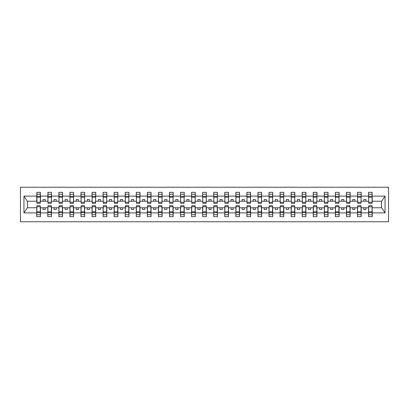 <?xml version="1.0" encoding="UTF-8"?>
<svg xmlns="http://www.w3.org/2000/svg" width="409" height="409" viewBox="0 0 409 409"><rect width="100%" height="100%" fill="white"/><g stroke="black" fill="none" stroke-linecap="round" stroke-linejoin="round"><path stroke-width="0.61" d="M20.45 221.755L388.55 221.755L388.55 187.245L20.45 187.245L20.45 221.755M368.729 206.448L368.55 207.772L361.208 207.772L361.029 206.448M372.093 202.552L372.267 201.228L381.648 201.228L385.048 196.115L385.048 212.884L372.267 212.884L372.267 216.668L368.55 216.668L368.55 207.772M372.093 206.448L372.267 212.884M357.671 206.448L357.492 207.772L350.145 207.772L349.971 206.448M368.55 212.884L361.208 212.884L361.208 216.668L357.492 216.668L357.492 207.772M361.208 212.884L361.208 207.772M346.607 206.448L346.433 207.772L339.087 207.772L338.908 206.448M357.492 212.884L350.145 212.884L350.145 216.668L346.433 216.668L346.433 207.772M350.145 212.884L350.145 207.772M335.549 206.448L335.37 207.772L328.028 207.772L327.849 206.448M346.433 212.884L339.087 212.884L339.087 216.668L335.37 216.668L335.37 207.772M339.087 212.884L339.087 207.772M324.485 206.448L324.311 207.772L316.965 207.772L316.786 206.448M335.37 212.884L328.028 212.884L328.028 216.668L324.311 216.668L324.311 207.772M328.028 212.884L328.028 207.772M313.427 206.448L313.248 207.772L305.906 207.772L305.727 206.448M324.311 212.884L316.965 212.884L316.965 216.668L313.248 216.668L313.248 207.772M316.965 212.884L316.965 207.772M302.363 206.448L302.19 207.772L294.843 207.772L294.669 206.448M313.248 212.884L305.906 212.884L305.906 216.668L302.19 216.668L302.19 207.772M305.906 212.884L305.906 207.772M291.305 206.448L291.126 207.772L283.785 207.772L283.606 206.448M302.19 212.884L294.843 212.884L294.843 216.668L291.126 216.668L291.126 207.772M294.843 212.884L294.843 207.772M280.242 206.448L280.068 207.772L272.721 207.772L272.547 206.448M291.126 212.884L283.785 212.884L283.785 216.668L280.068 216.668L280.068 207.772M283.785 212.884L283.785 207.772M269.183 206.448L269.004 207.772L261.663 207.772L261.484 206.448M280.068 212.884L272.721 212.884L272.721 216.668L269.004 216.668L269.004 207.772M272.721 212.884L272.721 207.772M258.12 206.448L257.946 207.772L250.599 207.772L250.426 206.448M269.004 212.884L261.663 212.884L261.663 216.668L257.946 216.668L257.946 207.772M261.663 212.884L261.663 207.772M247.062 206.448L246.883 207.772L239.541 207.772L239.362 206.448M257.946 212.884L250.599 212.884L250.599 216.668L246.883 216.668L246.883 207.772M250.599 212.884L250.599 207.772M236.003 206.448L235.824 207.772L228.478 207.772L228.304 206.448M246.883 212.884L239.541 212.884L239.541 216.668L235.824 216.668L235.824 207.772M239.541 212.884L239.541 207.772M224.94 206.448L224.761 207.772L217.419 207.772L217.24 206.448M235.824 212.884L228.478 212.884L228.478 216.668L224.761 216.668L224.761 207.772M228.478 212.884L228.478 207.772M213.881 206.448L213.702 207.772L206.356 207.772L206.182 206.448M224.761 212.884L217.419 212.884L217.419 216.668L213.702 216.668L213.702 207.772M217.419 212.884L217.419 207.772M202.818 206.448L202.644 207.772L195.297 207.772L195.119 206.448M213.702 212.884L206.356 212.884L206.356 216.668L202.644 216.668L202.644 207.772M206.356 212.884L206.356 207.772M191.76 206.448L191.581 207.772L184.239 207.772L184.06 206.448M202.644 212.884L195.297 212.884L195.297 216.668L191.581 216.668L191.581 207.772M195.297 212.884L195.297 207.772M180.696 206.448L180.522 207.772L173.176 207.772L172.997 206.448M191.581 212.884L184.239 212.884L184.239 216.668L180.522 216.668L180.522 207.772M184.239 212.884L184.239 207.772M169.638 206.448L169.459 207.772L162.117 207.772L161.938 206.448M180.522 212.884L173.176 212.884L173.176 216.668L169.459 216.668L169.459 207.772M173.176 212.884L173.176 207.772M158.574 206.448L158.401 207.772L151.054 207.772L150.88 206.448M169.459 212.884L162.117 212.884L162.117 216.668L158.401 216.668L158.401 207.772M162.117 212.884L162.117 207.772M147.516 206.448L147.337 207.772L139.996 207.772L139.817 206.448M158.401 212.884L151.054 212.884L151.054 216.668L147.337 216.668L147.337 207.772M151.054 212.884L151.054 207.772M136.453 206.448L136.279 207.772L128.932 207.772L128.758 206.448M147.337 212.884L139.996 212.884L139.996 216.668L136.279 216.668L136.279 207.772M139.996 212.884L139.996 207.772M125.394 206.448L125.215 207.772L117.874 207.772L117.695 206.448M136.279 212.884L128.932 212.884L128.932 216.668L125.215 216.668L125.215 207.772M128.932 212.884L128.932 207.772M114.331 206.448L114.157 207.772L106.81 207.772L106.637 206.448M125.215 212.884L117.874 212.884L117.874 216.668L114.157 216.668L114.157 207.772M117.874 212.884L117.874 207.772M103.272 206.448L103.094 207.772L95.752 207.772L95.573 206.448M114.157 212.884L106.81 212.884L106.81 216.668L103.094 216.668L103.094 207.772M106.81 212.884L106.81 207.772M92.214 206.448L92.035 207.772L84.689 207.772L84.515 206.448M103.094 212.884L95.752 212.884L95.752 216.668L92.035 216.668L92.035 207.772M95.752 212.884L95.752 207.772M81.151 206.448L80.972 207.772L73.63 207.772L73.451 206.448M92.035 212.884L84.689 212.884L84.689 216.668L80.972 216.668L80.972 207.772M84.689 212.884L84.689 207.772M70.092 206.448L69.913 207.772L62.567 207.772L62.393 206.448M80.972 212.884L73.63 212.884L73.63 216.668L69.913 216.668L69.913 207.772M73.63 212.884L73.63 207.772M59.029 206.448L58.855 207.772L51.508 207.772L51.33 206.448M69.913 212.884L62.567 212.884L62.567 216.668L58.855 216.668L58.855 207.772M62.567 212.884L62.567 207.772M47.971 206.448L47.792 207.772L40.45 207.772L40.271 206.448M58.855 212.884L51.508 212.884L51.508 216.668L47.792 216.668L47.792 207.772M51.508 212.884L51.508 207.772M368.729 202.276L372.093 202.276L372.093 203.304L368.729 203.304L368.55 192.332L368.55 196.115L361.208 196.115L361.029 202.552M368.729 202.552L368.55 196.115M357.671 202.276L361.029 202.276L361.029 203.304L357.671 203.304L357.492 192.332L357.492 196.115L350.145 196.115L349.971 202.552M357.671 202.552L357.492 196.115M346.607 202.276L349.971 202.276L349.971 203.304L346.607 203.304L346.433 192.332L346.433 196.115L339.087 196.115L338.908 202.552M346.607 202.552L346.433 196.115M335.549 202.276L338.908 202.276L338.908 203.304L335.549 203.304L335.37 192.332L335.37 196.115L328.028 196.115L327.849 202.552M335.549 202.552L335.37 196.115M324.485 202.276L327.849 202.276L327.849 203.304L324.485 203.304L324.311 192.332L324.311 196.115L316.965 196.115L316.786 202.552M324.485 202.552L324.311 196.115M313.427 202.276L316.786 202.276L316.786 203.304L313.427 203.304L313.248 192.332L313.248 196.115L305.906 196.115L305.727 202.552M313.427 202.552L313.248 196.115M302.363 202.276L305.727 202.276L305.727 203.304L302.363 203.304L302.19 192.332L302.19 196.115L294.843 196.115L294.669 202.552M302.363 202.552L302.19 196.115M291.305 202.276L294.669 202.276L294.669 203.304L291.305 203.304L291.126 192.332L291.126 196.115L283.785 196.115L283.606 202.552M291.305 202.552L291.126 196.115M280.242 202.276L283.606 202.276L283.606 203.304L280.242 203.304L280.068 192.332L280.068 196.115L272.721 196.115L272.547 202.552M280.242 202.552L280.068 196.115M269.183 202.276L272.547 202.276L272.547 203.304L269.183 203.304L269.004 192.332L269.004 196.115L261.663 196.115L261.484 202.552M269.183 202.552L269.004 196.115M258.12 202.276L261.484 202.276L261.484 203.304L258.12 203.304L257.946 192.332L257.946 196.115L250.599 196.115L250.426 202.552M258.12 202.552L257.946 196.115M247.062 202.276L250.426 202.276L250.426 203.304L247.062 203.304L246.883 192.332L246.883 196.115L239.541 196.115L239.362 202.552M247.062 202.552L246.883 196.115M236.003 202.276L239.362 202.276L239.362 203.304L236.003 203.304L235.824 192.332L235.824 196.115L228.478 196.115L228.304 202.552M236.003 202.552L235.824 196.115M224.94 202.276L228.304 202.276L228.304 203.304L224.94 203.304L224.761 192.332L224.761 196.115L217.419 196.115L217.24 202.552M224.94 202.552L224.761 196.115M213.881 202.276L217.24 202.276L217.24 203.304L213.881 203.304L213.702 192.332L213.702 196.115L206.356 196.115L206.182 202.552M213.881 202.552L213.702 196.115M202.818 202.276L206.182 202.276L206.182 203.304L202.818 203.304L202.644 192.332L202.644 196.115L195.297 196.115L195.119 202.552M202.818 202.552L202.644 196.115M191.76 202.276L195.119 202.276L195.119 203.304L191.76 203.304L191.581 192.332L191.581 196.115L184.239 196.115L184.06 202.552M191.76 202.552L191.581 196.115M180.696 202.276L184.06 202.276L184.06 203.304L180.696 203.304L180.522 192.332L180.522 196.115L173.176 196.115L172.997 202.552M180.696 202.552L180.522 196.115M169.638 202.276L172.997 202.276L172.997 203.304L169.638 203.304L169.459 192.332L169.459 196.115L162.117 196.115L161.938 202.552M169.638 202.552L169.459 196.115M158.574 202.276L161.938 202.276L161.938 203.304L158.574 203.304L158.401 192.332L158.401 196.115L151.054 196.115L150.88 202.552M158.574 202.552L158.401 196.115M147.516 202.276L150.88 202.276L150.88 203.304L147.516 203.304L147.337 192.332L147.337 196.115L139.996 196.115L139.817 202.552M147.516 202.552L147.337 196.115M136.453 202.276L139.817 202.276L139.817 203.304L136.453 203.304L136.279 192.332L136.279 196.115L128.932 196.115L128.758 202.552M136.453 202.552L136.279 196.115M125.394 202.276L128.758 202.276L128.758 203.304L125.394 203.304L125.215 192.332L125.215 196.115L117.874 196.115L117.695 202.552M125.394 202.552L125.215 196.115M114.331 202.276L117.695 202.276L117.695 203.304L114.331 203.304L114.157 192.332L114.157 196.115L106.81 196.115L106.637 202.552M114.331 202.552L114.157 196.115M103.272 202.276L106.637 202.276L106.637 203.304L103.272 203.304L103.094 192.332L103.094 196.115L95.752 196.115L95.573 202.552M103.272 202.552L103.094 196.115M92.214 202.276L95.573 202.276L95.573 203.304L92.214 203.304L92.035 192.332L92.035 196.115L84.689 196.115L84.515 202.552M92.214 202.552L92.035 196.115M81.151 202.276L84.515 202.276L84.515 203.304L81.151 203.304L80.972 192.332L80.972 196.115L73.63 196.115L73.451 202.552M81.151 202.552L80.972 196.115M70.092 202.276L73.451 202.276L73.451 203.304L70.092 203.304L69.913 192.332L69.913 196.115L62.567 196.115L62.393 202.552M70.092 202.552L69.913 196.115M59.029 202.276L62.393 202.276L62.393 203.304L59.029 203.304L58.855 192.332L58.855 196.115L51.508 196.115L51.33 202.552M59.029 202.552L58.855 196.115M47.971 202.276L51.33 202.276L51.33 203.304L47.971 203.304L47.971 192.332L47.792 196.115L40.45 196.115L40.271 192.332L40.271 203.304L36.907 203.304L36.907 197.204L40.271 197.204M47.971 202.552L47.792 196.115M36.907 206.448L36.733 207.772L27.352 207.772L23.952 212.884L23.952 196.115L27.352 201.228L36.733 201.228L36.733 196.115L23.952 196.115M47.792 212.884L40.45 212.884L40.45 216.668L36.733 216.668L36.733 207.772M40.45 212.884L40.45 207.772M36.907 197.204L36.907 192.332L36.733 196.115M36.733 201.228L36.907 202.552M372.267 201.228L372.093 192.332L372.093 202.276M357.492 192.332L361.208 192.332L361.208 196.115M346.433 192.332L350.145 192.332L350.145 196.115M335.37 192.332L339.087 192.332L339.087 196.115M324.311 192.332L328.028 192.332L328.028 196.115M313.248 192.332L316.965 192.332L316.965 196.115M302.19 192.332L305.906 192.332L305.906 196.115M291.126 192.332L294.843 192.332L294.843 196.115M280.068 192.332L283.785 192.332L283.785 196.115M269.004 192.332L272.721 192.332L272.721 196.115M257.946 192.332L261.663 192.332L261.663 196.115M246.883 192.332L250.599 192.332L250.599 196.115M235.824 192.332L239.541 192.332L239.541 196.115M224.761 192.332L228.478 192.332L228.478 196.115M213.702 192.332L217.419 192.332L217.419 196.115M202.644 192.332L206.356 192.332L206.356 196.115M191.581 192.332L195.297 192.332L195.297 196.115M180.522 192.332L184.239 192.332L184.239 196.115M169.459 192.332L173.176 192.332L173.176 196.115M158.401 192.332L162.117 192.332L162.117 196.115M147.337 192.332L151.054 192.332L151.054 196.115M136.279 192.332L139.996 192.332L139.996 196.115M125.215 192.332L128.932 192.332L128.932 196.115M114.157 192.332L117.874 192.332L117.874 196.115M103.094 192.332L106.81 192.332L106.81 196.115M92.035 192.332L95.752 192.332L95.752 196.115M80.972 192.332L84.689 192.332L84.689 196.115M69.913 192.332L73.63 192.332L73.63 196.115M58.855 192.332L62.567 192.332L62.567 196.115M47.792 192.332L51.508 192.332L51.508 196.115M385.048 196.115L372.267 196.115M36.733 212.884L23.952 212.884M36.733 192.332L40.45 192.332M368.55 192.332L372.267 192.332M368.55 201.228L365.989 201.228L365.989 199.546L363.775 199.546L363.775 201.228L365.989 201.228M363.775 201.228L361.208 201.228M363.775 207.772L363.775 209.454L365.989 209.454L365.989 207.772M357.492 201.228L354.925 201.228L354.925 199.546L352.711 199.546L352.711 201.228L354.925 201.228M352.711 201.228L350.145 201.228M352.711 207.772L352.711 209.454L354.925 209.454L354.925 207.772M346.433 201.228L343.867 201.228L343.867 199.546L341.653 199.546L341.653 201.228L343.867 201.228M341.653 201.228L339.087 201.228M341.653 207.772L341.653 209.454L343.867 209.454L343.867 207.772M335.37 201.228L332.803 201.228L332.803 199.546L330.59 199.546L330.59 201.228L332.803 201.228M330.59 201.228L328.028 201.228M330.59 207.772L330.59 209.454L332.803 209.454L332.803 207.772M324.311 201.228L321.745 201.228L321.745 199.546L319.531 199.546L319.531 201.228L321.745 201.228M319.531 201.228L316.965 201.228M319.531 207.772L319.531 209.454L321.745 209.454L321.745 207.772M313.248 201.228L310.682 201.228L310.682 199.546L308.473 199.546L308.473 201.228L310.682 201.228M308.473 201.228L305.906 201.228M308.473 207.772L308.473 209.454L310.682 209.454L310.682 207.772M302.19 201.228L299.623 201.228L299.623 199.546L297.409 199.546L297.409 201.228L299.623 201.228M297.409 201.228L294.843 201.228M297.409 207.772L297.409 209.454L299.623 209.454L299.623 207.772M291.126 201.228L288.56 201.228L288.56 199.546L286.351 199.546L286.351 201.228L288.56 201.228M286.351 201.228L283.785 201.228M286.351 207.772L286.351 209.454L288.56 209.454L288.56 207.772M280.068 201.228L277.501 201.228L277.501 199.546L275.288 199.546L275.288 201.228L277.501 201.228M275.288 201.228L272.721 201.228M275.288 207.772L275.288 209.454L277.501 209.454L277.501 207.772M269.004 201.228L266.438 201.228L266.438 199.546L264.229 199.546L264.229 201.228L266.438 201.228M264.229 201.228L261.663 201.228M264.229 207.772L264.229 209.454L266.438 209.454L266.438 207.772M257.946 201.228L255.38 201.228L255.38 199.546L253.166 199.546L253.166 201.228L255.38 201.228M253.166 201.228L250.599 201.228M253.166 207.772L253.166 209.454L255.38 209.454L255.38 207.772M246.883 201.228L244.316 201.228L244.316 199.546L242.108 199.546L242.108 201.228L244.316 201.228M242.108 201.228L239.541 201.228M242.108 207.772L242.108 209.454L244.316 209.454L244.316 207.772M235.824 201.228L233.258 201.228L233.258 199.546L231.044 199.546L231.044 201.228L233.258 201.228M231.044 201.228L228.478 201.228M231.044 207.772L231.044 209.454L233.258 209.454L233.258 207.772M224.761 201.228L222.199 201.228L222.199 199.546L219.986 199.546L219.986 201.228L222.199 201.228M219.986 201.228L217.419 201.228M219.986 207.772L219.986 209.454L222.199 209.454L222.199 207.772M213.702 201.228L211.136 201.228L211.136 199.546L208.922 199.546L208.922 201.228L211.136 201.228M208.922 201.228L206.356 201.228M208.922 207.772L208.922 209.454L211.136 209.454L211.136 207.772M202.644 201.228L200.078 201.228L200.078 199.546L197.864 199.546L197.864 201.228L200.078 201.228M197.864 201.228L195.297 201.228M197.864 207.772L197.864 209.454L200.078 209.454L200.078 207.772M191.581 201.228L189.014 201.228L189.014 199.546L186.801 199.546L186.801 201.228L189.014 201.228M186.801 201.228L184.239 201.228M186.801 207.772L186.801 209.454L189.014 209.454L189.014 207.772M180.522 201.228L177.956 201.228L177.956 199.546L175.742 199.546L175.742 201.228L177.956 201.228M175.742 201.228L173.176 201.228M175.742 207.772L175.742 209.454L177.956 209.454L177.956 207.772M169.459 201.228L166.892 201.228L166.892 199.546L164.684 199.546L164.684 201.228L166.892 201.228M164.684 201.228L162.117 201.228M164.684 207.772L164.684 209.454L166.892 209.454L166.892 207.772M158.401 201.228L155.834 201.228L155.834 199.546L153.62 199.546L153.62 201.228L155.834 201.228M153.62 201.228L151.054 201.228M153.62 207.772L153.62 209.454L155.834 209.454L155.834 207.772M147.337 201.228L144.771 201.228L144.771 199.546L142.562 199.546L142.562 201.228L144.771 201.228M142.562 201.228L139.996 201.228M142.562 207.772L142.562 209.454L144.771 209.454L144.771 207.772M136.279 201.228L133.712 201.228L133.712 199.546L131.499 199.546L131.499 201.228L133.712 201.228M131.499 201.228L128.932 201.228M131.499 207.772L131.499 209.454L133.712 209.454L133.712 207.772M125.215 201.228L122.649 201.228L122.649 199.546L120.44 199.546L120.44 201.228L122.649 201.228M120.44 201.228L117.874 201.228M120.44 207.772L120.44 209.454L122.649 209.454L122.649 207.772M114.157 201.228L111.591 201.228L111.591 199.546L109.377 199.546L109.377 201.228L111.591 201.228M109.377 201.228L106.81 201.228M109.377 207.772L109.377 209.454L111.591 209.454L111.591 207.772M103.094 201.228L100.527 201.228L100.527 199.546L98.318 199.546L98.318 201.228L100.527 201.228M98.318 201.228L95.752 201.228M98.318 207.772L98.318 209.454L100.527 209.454L100.527 207.772M92.035 201.228L89.469 201.228L89.469 199.546L87.255 199.546L87.255 201.228L89.469 201.228M87.255 201.228L84.689 201.228M87.255 207.772L87.255 209.454L89.469 209.454L89.469 207.772M80.972 201.228L78.41 201.228L78.41 199.546L76.197 199.546L76.197 201.228L78.41 201.228M76.197 201.228L73.63 201.228M76.197 207.772L76.197 209.454L78.41 209.454L78.41 207.772M69.913 201.228L67.347 201.228L67.347 199.546L65.133 199.546L65.133 201.228L67.347 201.228M65.133 201.228L62.567 201.228M65.133 207.772L65.133 209.454L67.347 209.454L67.347 207.772M58.855 201.228L56.289 201.228L56.289 199.546L54.075 199.546L54.075 201.228L56.289 201.228M54.075 201.228L51.508 201.228M54.075 207.772L54.075 209.454L56.289 209.454L56.289 207.772M47.792 201.228L45.225 201.228L45.225 199.546L43.011 199.546L43.011 201.228L45.225 201.228M43.011 201.228L40.45 201.228L40.45 196.115M43.011 207.772L43.011 209.454L45.225 209.454L45.225 207.772M40.45 201.228L40.271 202.552M385.048 212.884L381.648 207.772L372.267 207.772M27.531 201.228L27.531 207.772M381.469 207.772L381.469 201.228M36.907 196.34L40.271 196.34M36.733 216.668L36.907 205.696L40.271 205.696L40.271 211.796L36.907 211.796M40.271 211.796L40.45 216.668M40.271 212.66L36.907 212.66M51.508 192.332L51.33 202.276M47.971 197.204L51.33 197.204M47.971 196.34L51.33 196.34M62.567 192.332L62.393 202.276M59.029 197.204L62.393 197.204M59.029 196.34L62.393 196.34M73.63 192.332L73.451 202.276M70.092 197.204L73.451 197.204M70.092 196.34L73.451 196.34M84.689 192.332L84.515 202.276M81.151 197.204L84.515 197.204M81.151 196.34L84.515 196.34M47.792 216.668L47.971 205.696L51.33 205.696L51.33 211.796L47.971 211.796M51.33 211.796L51.508 216.668M51.33 212.66L47.971 212.66M58.855 216.668L59.029 205.696L62.393 205.696L62.393 211.796L59.029 211.796M62.393 211.796L62.567 216.668M62.393 212.66L59.029 212.66M69.913 216.668L70.092 205.696L73.451 205.696L73.451 211.796L70.092 211.796M73.451 211.796L73.63 216.668M73.451 212.66L70.092 212.66M80.972 216.668L81.151 205.696L84.515 205.696L84.515 211.796L81.151 211.796M84.515 211.796L84.689 216.668M84.515 212.66L81.151 212.66M95.752 192.332L95.573 202.276M92.214 197.204L95.573 197.204M92.214 196.34L95.573 196.34M92.035 216.668L92.214 205.696L95.573 205.696L95.573 211.796L92.214 211.796M95.573 211.796L95.752 216.668M95.573 212.66L92.214 212.66M106.81 192.332L106.637 202.276M103.272 197.204L106.637 197.204M103.272 196.34L106.637 196.34M103.094 216.668L103.272 205.696L106.637 205.696L106.637 211.796L103.272 211.796M106.637 211.796L106.81 216.668M106.637 212.66L103.272 212.66M117.874 192.332L117.695 202.276M114.331 197.204L117.695 197.204M114.331 196.34L117.695 196.34M114.157 216.668L114.331 205.696L117.695 205.696L117.695 211.796L114.331 211.796M117.695 211.796L117.874 216.668M117.695 212.66L114.331 212.66M128.932 192.332L128.758 202.276M125.394 197.204L128.758 197.204M125.394 196.34L128.758 196.34M125.215 216.668L125.394 205.696L128.758 205.696L128.758 211.796L125.394 211.796M128.758 211.796L128.932 216.668M128.758 212.66L125.394 212.66M139.996 192.332L139.817 202.276M136.453 197.204L139.817 197.204M136.453 196.34L139.817 196.34M136.279 216.668L136.453 205.696L139.817 205.696L139.817 211.796L136.453 211.796M139.817 211.796L139.996 216.668M139.817 212.66L136.453 212.66M151.054 192.332L150.88 202.276M147.516 197.204L150.88 197.204M147.516 196.34L150.88 196.34M147.337 216.668L147.516 205.696L150.88 205.696L150.88 211.796L147.516 211.796M150.88 211.796L151.054 216.668M150.88 212.66L147.516 212.66M162.117 192.332L161.938 202.276M158.574 197.204L161.938 197.204M158.574 196.34L161.938 196.34M158.401 216.668L158.574 205.696L161.938 205.696L161.938 211.796L158.574 211.796M161.938 211.796L162.117 216.668M161.938 212.66L158.574 212.66M173.176 192.332L172.997 202.276M169.638 197.204L172.997 197.204M169.638 196.34L172.997 196.34M169.459 216.668L169.638 205.696L172.997 205.696L172.997 211.796L169.638 211.796M172.997 211.796L173.176 216.668M172.997 212.66L169.638 212.66M184.239 192.332L184.06 202.276M180.696 197.204L184.06 197.204M180.696 196.34L184.06 196.34M180.522 216.668L180.696 205.696L184.06 205.696L184.06 211.796L180.696 211.796M184.06 211.796L184.239 216.668M184.06 212.66L180.696 212.66M195.297 192.332L195.119 202.276M191.76 197.204L195.119 197.204M191.76 196.34L195.119 196.34M191.581 216.668L191.76 205.696L195.119 205.696L195.119 211.796L191.76 211.796M195.119 211.796L195.297 216.668M195.119 212.66L191.76 212.66M206.356 192.332L206.182 202.276M202.818 197.204L206.182 197.204M202.818 196.34L206.182 196.34M202.644 216.668L202.818 205.696L206.182 205.696L206.182 211.796L202.818 211.796M206.182 211.796L206.356 216.668M206.182 212.66L202.818 212.66M217.419 192.332L217.24 202.276M213.881 197.204L217.24 197.204M213.881 196.34L217.24 196.34M228.478 192.332L228.304 202.276M224.94 197.204L228.304 197.204M224.94 196.34L228.304 196.34M239.541 192.332L239.362 202.276M236.003 197.204L239.362 197.204M236.003 196.34L239.362 196.34M250.599 192.332L250.426 202.276M247.062 197.204L250.426 197.204M247.062 196.34L250.426 196.34M261.663 192.332L261.484 202.276M258.12 197.204L261.484 197.204M258.12 196.34L261.484 196.34M272.721 192.332L272.547 202.276M269.183 197.204L272.547 197.204M269.183 196.34L272.547 196.34M283.785 192.332L283.606 202.276M280.242 197.204L283.606 197.204M280.242 196.34L283.606 196.34M294.843 192.332L294.669 202.276M291.305 197.204L294.669 197.204M291.305 196.34L294.669 196.34M305.906 192.332L305.727 202.276M302.363 197.204L305.727 197.204M302.363 196.34L305.727 196.34M316.965 192.332L316.786 202.276M313.427 197.204L316.786 197.204M313.427 196.34L316.786 196.34M328.028 192.332L327.849 202.276M324.485 197.204L327.849 197.204M324.485 196.34L327.849 196.34M339.087 192.332L338.908 202.276M335.549 197.204L338.908 197.204M335.549 196.34L338.908 196.34M350.145 192.332L349.971 202.276M346.607 197.204L349.971 197.204M346.607 196.34L349.971 196.34M361.208 192.332L361.029 202.276M357.671 197.204L361.029 197.204M357.671 196.34L361.029 196.34M213.702 216.668L213.881 205.696L217.24 205.696L217.24 211.796L213.881 211.796M217.24 211.796L217.419 216.668M217.24 212.66L213.881 212.66M224.761 216.668L224.94 205.696L228.304 205.696L228.304 211.796L224.94 211.796M228.304 211.796L228.478 216.668M228.304 212.66L224.94 212.66M235.824 216.668L236.003 205.696L239.362 205.696L239.362 211.796L236.003 211.796M239.362 211.796L239.541 216.668M239.362 212.66L236.003 212.66M246.883 216.668L247.062 205.696L250.426 205.696L250.426 211.796L247.062 211.796M250.426 211.796L250.599 216.668M250.426 212.66L247.062 212.66M257.946 216.668L258.12 205.696L261.484 205.696L261.484 211.796L258.12 211.796M261.484 211.796L261.663 216.668M261.484 212.66L258.12 212.66M269.004 216.668L269.183 205.696L272.547 205.696L272.547 211.796L269.183 211.796M272.547 211.796L272.721 216.668M272.547 212.66L269.183 212.66M280.068 216.668L280.242 205.696L283.606 205.696L283.606 211.796L280.242 211.796M283.606 211.796L283.785 216.668M283.606 212.66L280.242 212.66M291.126 216.668L291.305 205.696L294.669 205.696L294.669 211.796L291.305 211.796M294.669 211.796L294.843 216.668M294.669 212.66L291.305 212.66M302.19 216.668L302.363 205.696L305.727 205.696L305.727 211.796L302.363 211.796M305.727 211.796L305.906 216.668M305.727 212.66L302.363 212.66M313.248 216.668L313.427 205.696L316.786 205.696L316.786 211.796L313.427 211.796M316.786 211.796L316.965 216.668M316.786 212.66L313.427 212.66M324.311 216.668L324.485 205.696L327.849 205.696L327.849 211.796L324.485 211.796M327.849 211.796L328.028 216.668M327.849 212.66L324.485 212.66M335.37 216.668L335.549 205.696L338.908 205.696L338.908 211.796L335.549 211.796M338.908 211.796L339.087 216.668M338.908 212.66L335.549 212.66M346.433 216.668L346.607 205.696L349.971 205.696L349.971 211.796L346.607 211.796M349.971 211.796L350.145 216.668M349.971 212.66L346.607 212.66M357.492 216.668L357.671 205.696L361.029 205.696L361.029 211.796L357.671 211.796M361.029 211.796L361.208 216.668M361.029 212.66L357.671 212.66M368.729 197.204L372.093 197.204M368.729 196.34L372.093 196.34M368.55 216.668L368.729 205.696L372.093 205.696L372.093 211.796L368.729 211.796M372.093 211.796L372.267 216.668M372.093 212.66L368.729 212.66M36.907 202.276L40.271 202.276M36.907 194.27L40.271 194.27M40.271 206.724L36.907 206.724M40.271 214.73L36.907 214.73M47.971 194.27L51.33 194.27M59.029 194.27L62.393 194.27M70.092 194.27L73.451 194.27M81.151 194.27L84.515 194.27M51.33 206.724L47.971 206.724M51.33 214.73L47.971 214.73M62.393 206.724L59.029 206.724M62.393 214.73L59.029 214.73M73.451 206.724L70.092 206.724M73.451 214.73L70.092 214.73M84.515 206.724L81.151 206.724M84.515 214.73L81.151 214.73M92.214 194.27L95.573 194.27M95.573 206.724L92.214 206.724M95.573 214.73L92.214 214.73M103.272 194.27L106.637 194.27M106.637 206.724L103.272 206.724M106.637 214.73L103.272 214.73M114.331 194.27L117.695 194.27M117.695 206.724L114.331 206.724M117.695 214.73L114.331 214.73M125.394 194.27L128.758 194.27M128.758 206.724L125.394 206.724M128.758 214.73L125.394 214.73M136.453 194.27L139.817 194.27M139.817 206.724L136.453 206.724M139.817 214.73L136.453 214.73M147.516 194.27L150.88 194.27M150.88 206.724L147.516 206.724M150.88 214.73L147.516 214.73M158.574 194.27L161.938 194.27M161.938 206.724L158.574 206.724M161.938 214.73L158.574 214.73M169.638 194.27L172.997 194.27M172.997 206.724L169.638 206.724M172.997 214.73L169.638 214.73M180.696 194.27L184.06 194.27M184.06 206.724L180.696 206.724M184.06 214.73L180.696 214.73M191.76 194.27L195.119 194.27M195.119 206.724L191.76 206.724M195.119 214.73L191.76 214.73M202.818 194.27L206.182 194.27M206.182 206.724L202.818 206.724M206.182 214.73L202.818 214.73M213.881 194.27L217.24 194.27M224.94 194.27L228.304 194.27M236.003 194.27L239.362 194.27M247.062 194.27L250.426 194.27M258.12 194.27L261.484 194.27M269.183 194.27L272.547 194.27M280.242 194.27L283.606 194.27M291.305 194.27L294.669 194.27M302.363 194.27L305.727 194.27M313.427 194.27L316.786 194.27M324.485 194.27L327.849 194.27M335.549 194.27L338.908 194.27M346.607 194.27L349.971 194.27M357.671 194.27L361.029 194.27M217.24 206.724L213.881 206.724M217.24 214.73L213.881 214.73M228.304 206.724L224.94 206.724M228.304 214.73L224.94 214.73M239.362 206.724L236.003 206.724M239.362 214.73L236.003 214.73M250.426 206.724L247.062 206.724M250.426 214.73L247.062 214.73M261.484 206.724L258.12 206.724M261.484 214.73L258.12 214.73M272.547 206.724L269.183 206.724M272.547 214.73L269.183 214.73M283.606 206.724L280.242 206.724M283.606 214.73L280.242 214.73M294.669 206.724L291.305 206.724M294.669 214.73L291.305 214.73M305.727 206.724L302.363 206.724M305.727 214.73L302.363 214.73M316.786 206.724L313.427 206.724M316.786 214.73L313.427 214.73M327.849 206.724L324.485 206.724M327.849 214.73L324.485 214.73M338.908 206.724L335.549 206.724M338.908 214.73L335.549 214.73M349.971 206.724L346.607 206.724M349.971 214.73L346.607 214.73M361.029 206.724L357.671 206.724M361.029 214.73L357.671 214.73M368.729 194.27L372.093 194.27M372.093 206.724L368.729 206.724M372.093 214.73L368.729 214.73"/></g></svg>
